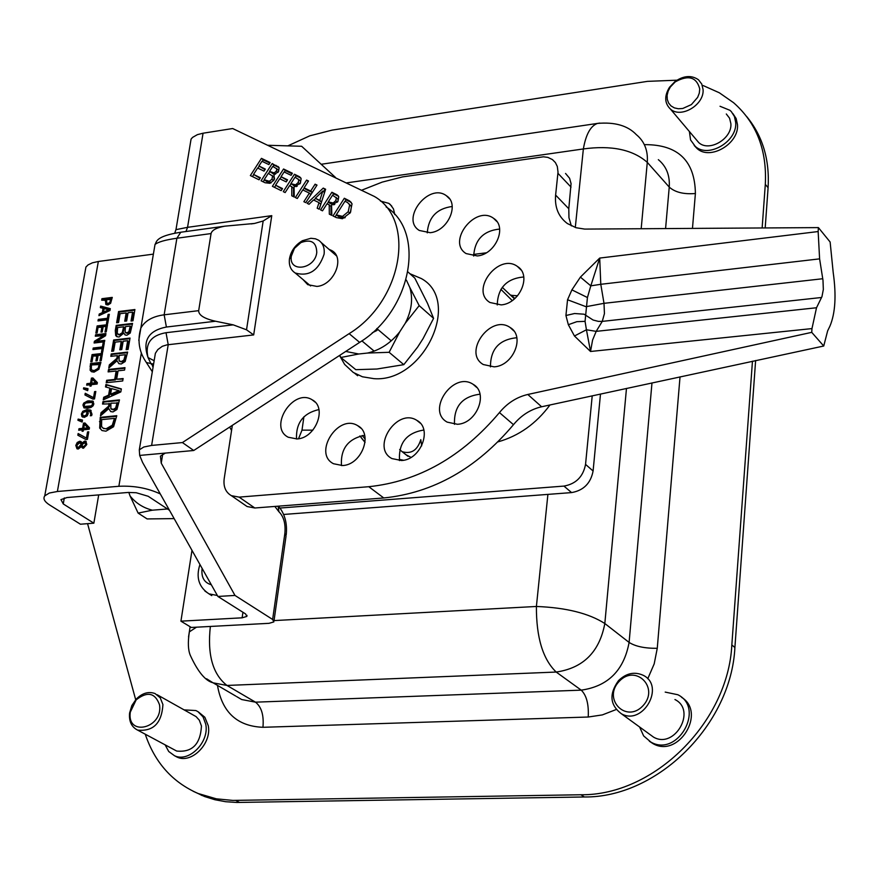 <?xml version="1.0" encoding="UTF-8"?>
<svg xmlns="http://www.w3.org/2000/svg" width="879" height="879" viewBox="0 0 879 879"><rect width="100%" height="100%" fill="white"/><g stroke="black" fill="none" stroke-linecap="round" stroke-linejoin="round"><path stroke-width="1.32" d="M283.653 514.457L571.592 492.592C583.557 490.471 590.732 483.274 593.094 471.012L600.489 394.045M592.215 395.836L585.546 464.387C583.151 476.715 575.954 483.944 563.933 486.087L278.874 508.128M473.55 254.416L486.241 252.822M498.085 441.84C518.852 435.951 536.157 423.656 549.99 404.955M517.577 295.773L511.435 295.355M82.868 431.215L82.318 429.886L78.714 430.238L78.989 428.71L82.593 428.359L83.505 423.129L84.988 422.986L89.471 427.754L89.218 429.216L83.45 429.776L83.208 431.182L82.077 431.292L82.318 429.886M79.517 430.161L79.692 429.183L83.296 428.831L84.208 423.612L85.461 423.48M83.725 428.249L88.526 428.315L84.417 424.271L83.725 428.249L87.823 427.842L84.417 424.271M88.526 428.315L87.823 427.842M79.692 429.183L78.989 428.71M83.296 428.831L82.593 428.359M84.208 423.612L83.505 423.129M101.404 415.075L101.733 413.174L109.304 406.669L109.787 403.857L102.535 404.054L102.953 401.604L119.467 399.901L116.973 409.46L112.984 411.932L110.677 411.581L108.798 408.581L100.481 415.888L101.03 412.701L108.6 406.186L109.084 403.373M110.743 411.614L108.798 408.581M103.326 403.966L103.656 402.088L119.368 400.461M111.798 409.372L113.951 409.867L116.347 408.471L117.83 403.032L110.919 403.186L110.831 408.603L113.259 409.383L115.654 407.988L117.138 402.549M101.733 413.174L101.03 412.701M109.304 406.669L108.6 406.186M116.347 408.471L115.654 407.988M103.656 402.088L102.953 401.604M127.642 352.083L125.181 361.522L121.214 363.994L118.841 363.631L117.039 360.742L108.787 368.026L109.326 364.873L116.852 358.401L117.325 355.621L110.809 356.358L111.226 353.951L127.642 352.083M111.589 356.27L111.908 354.446L111.226 353.951M111.908 354.446L127.543 352.677M109.699 367.213L110.018 365.367L117.533 358.896L118.017 356.116L117.325 355.621M117.533 358.896L116.852 358.401M121.478 361.478L123.862 360.082L125.334 354.72L119.148 355.424L119.072 360.742L122.17 361.972L124.554 360.577L123.862 360.082M124.554 360.577L126.016 355.215L125.334 354.72M110.018 365.367L109.326 364.873M118.907 363.664L117.039 360.742M119.973 361.478L122.17 361.972M105.766 304.277L106.447 304.782L106.194 300.233L101.667 300.2L101.931 298.695L112.27 297.399L110.6 303.321L107.886 304.98L105.766 304.277L105.513 299.717M102.458 300.102L102.612 299.201L112.16 298.003M107.502 303.596L108.798 303.914L110.523 302.903L111.49 299.563L106.689 299.574L106.7 302.958L108.117 303.409L109.842 302.387L110.809 299.058M102.612 299.201L101.931 298.695M119.808 349.787L121.236 341.459L115.16 342.162L113.622 351.084L111.677 351.303L113.644 339.986L130.037 338.074L128.092 349.435L126.147 349.655L127.686 340.711L123.181 341.228L121.752 349.567L119.808 349.787M120.588 349.699L121.928 341.953L121.236 341.459M126.939 349.567L128.367 341.206L127.686 340.711M112.468 351.215L114.336 340.481L113.644 339.986M114.336 340.481L129.938 338.668M98.8 320.824L98.964 319.901L108.095 318.791L109.205 314.902M107.26 323.571L107.831 320.319L107.15 319.813L98.008 320.923L98.283 319.396L107.414 318.286L108.084 314.451L109.315 314.297L107.699 323.516L106.469 323.659L107.15 319.813M98.964 319.901L98.283 319.396M108.095 318.791L107.414 318.286M108.765 314.957L108.084 314.451M130.246 333.031L126.895 335.262L125.148 334.976L123.741 333.152L119.083 337.009L116.83 336.657L115.973 331.042L116.863 325.878L116.182 325.373L132.542 323.417L130.246 333.031M116.863 325.878L132.443 324.021M116.391 336.075L115.709 335.569L115.281 330.537L116.182 325.373M119.423 334.514L122.214 332.756L123.653 326.823L117.621 327.548L117.259 333.493L120.104 335.02L122.906 333.262L122.214 332.756M122.906 333.262L124.335 327.329L123.653 326.823M127.015 332.789L128.894 331.669L130.268 326.043L125.477 326.614L125.071 332.031L127.697 333.295L129.576 332.174L128.894 331.669M129.576 332.174L130.949 326.548L130.268 326.043M116.83 336.657L115.709 335.569M125.247 335.02L123.818 333.141M118.225 334.438L120.104 335.02M126.06 332.976L127.697 333.295M96.657 332.998L97.811 326.417L107.392 325.274M101.788 332.02L102.612 327.34L98.085 327.296L97.086 332.954L95.866 333.097L97.129 325.922L107.502 324.681L106.238 331.866L105.008 332.009L105.996 326.351L103.162 326.691L102.228 331.965L101.008 332.108L101.931 326.834M105.799 331.921L106.689 326.856L105.996 326.351M97.811 326.417L97.129 325.922M124.73 321.198L126.147 312.946L120.093 313.682L118.566 322.527L116.632 322.758L118.577 311.54L134.916 309.529L132.993 320.791L131.048 321.022L132.575 312.155L128.081 312.704L126.664 320.967L124.73 321.198M125.51 321.099L126.829 313.451L126.147 312.946M131.839 320.934L133.245 312.671L132.575 312.155M117.423 322.659L119.258 312.045L118.577 311.54M119.258 312.045L134.817 310.144M94.91 342.909L95.108 341.788L104.953 335.646L95.317 336.196L95.569 334.767L105.941 333.548L105.568 335.723L96.525 341.327L104.755 340.36L104.502 341.799L94.108 343.008L94.416 341.283L104.26 335.141M96.525 341.327L104.656 340.953M96.108 336.108L96.25 335.273L105.843 334.141M95.108 341.788L94.416 341.283M96.25 335.273L95.569 334.767M124.565 370.092L118.094 370.795L116.643 379.223L123.126 378.53L122.708 380.97L106.227 382.739L106.656 380.299L114.699 379.431L116.149 371.015L108.106 371.894L108.535 369.466L124.983 367.653L124.565 370.092M108.897 371.806L109.216 369.96L108.535 369.466M109.216 369.96L124.884 368.235M107.018 382.651L107.348 380.794L115.391 379.926L116.841 371.509L116.149 371.015M115.391 379.926L114.699 379.431M107.348 380.794L106.656 380.299M123.027 379.102L116.643 379.223M93.745 349.468L93.921 348.523L103.074 347.469L104.194 343.546M102.239 352.303L102.81 349.007L102.118 348.513L92.954 349.567L93.229 348.029L102.393 346.974L103.074 343.096L104.304 342.953L102.678 352.248L101.437 352.391L102.118 348.513M93.921 348.523L93.229 348.029M103.074 347.469L102.393 346.974M103.755 343.601L103.074 343.096M108.6 395.132L109.809 388.111L105.502 386.936L105.93 384.475L121.346 388.914L120.83 391.924L103.261 399.857L103.711 397.275L108.6 395.132L109.293 395.616L110.501 388.606L109.809 388.111M104.107 399.473L104.403 397.758L103.711 397.275M104.403 397.758L109.293 395.616M110.578 394.264L118.852 390.595L111.567 388.584L110.578 394.264L111.281 394.748L119.533 391.078L118.852 390.595M106.238 387.145L106.623 384.958L105.93 384.475M106.623 384.958L121.302 389.188M91.581 361.763L92.756 355.105L102.371 354.006M96.745 360.808L97.569 356.061L93.02 356.006L92.02 361.708L90.79 361.851L92.064 354.611L102.469 353.424L101.206 360.687L99.964 360.819L100.964 355.105L98.118 355.435L97.173 360.753L95.943 360.895L96.877 355.566M100.755 360.731L101.656 355.599L100.964 355.105M92.756 355.105L92.064 354.611M116.764 415.701L113.589 426.733L105.941 431.182L102.041 430.556L99.668 428.062L100.228 417.36L116.764 415.701M101.81 430.435L100.371 428.534L100.92 417.833L100.228 417.36M100.92 417.833L116.676 416.261M106.414 428.6L112.27 425.26L114.435 418.36L101.689 419.635L101.579 426.524L103.107 428.172L107.117 429.073L112.973 425.733L112.27 425.26M112.973 425.733L114.808 420.722L115.127 418.843L114.435 418.36M100.371 428.534L99.668 428.062M103.151 428.205L107.117 429.073M90.823 370.718L90.13 370.235L90.493 363.543L100.909 362.379L98.887 369.279L94.075 372.125L91.515 371.718L90.823 370.718L91.185 364.038L100.799 362.961M92.405 370.323L95.064 371.004L98.756 368.861L100.129 364.543L91.416 364.95L91.328 369.257L92.24 370.246L94.372 370.509L98.063 368.378L99.437 364.06M91.515 371.718L90.13 370.235M98.756 368.861L98.063 368.378M91.185 364.038L90.493 363.543M102.294 312.66L103.063 308.298L100.36 307.628L100.624 306.09L110.304 308.661L109.974 310.529L98.942 315.649L99.228 314.045L102.294 312.66L102.975 313.166L103.744 308.804L103.063 308.298M99.788 315.253L99.228 314.045M99.909 314.55L102.975 313.166M103.546 312.1L108.732 309.727L104.161 308.573L103.546 312.1L104.227 312.605L109.414 310.232L108.732 309.727M101.096 307.815L100.624 306.09M101.316 306.595L110.249 308.968M84.197 389.243L84.362 388.287L87.944 389.023M87.658 390.661L83.461 388.947L83.67 387.804L88.01 388.694L87.658 390.661M84.362 388.287L83.67 387.804M92.899 377.959L97.371 382.596L97.119 384.035L91.383 384.65L91.141 386.046L90.01 386.167L90.251 384.771L86.669 385.156L86.944 383.651L90.526 383.266L91.427 378.113L92.899 377.959M87.471 385.068L87.636 384.145L91.218 383.76L92.119 378.607L91.427 378.113M92.119 378.607L93.394 378.464M91.218 383.76L90.526 383.266M87.636 384.145L86.944 383.651M91.647 383.145L95.723 382.706L92.339 379.223L91.647 383.145L96.426 383.2L95.723 382.706M90.812 386.079L90.251 384.771M96.426 383.2L92.339 379.223M85.659 395.33L85.933 393.77L94.218 398.154L95.712 392.056M95.811 391.485L94.514 398.934L92.943 399.099L84.944 394.957L85.241 393.287L93.526 397.671L94.58 391.616L95.811 391.485M85.933 393.77L85.241 393.287M94.218 398.154L93.526 397.671M95.284 392.1L94.58 391.616M90.284 415.778L90.834 414.196L89.79 411.471L87.944 411.097L88.241 413.482L87.219 415.833L84.318 417.382L81.89 416.536L81.362 413.998L82.769 411.306L86.867 409.614L90.449 410.075L92.02 414.284L91.636 415.635L90.284 415.778M82.725 417.162L82.066 414.481L83.472 411.79L87.57 410.097L91.13 410.548M83.472 411.79L82.769 411.306M84.538 415.778L86.505 414.789L86.933 411.207L83.362 412.361L82.505 413.899L83.153 415.613L85.241 416.261L87.208 415.273L86.505 414.789M87.208 415.273L87.845 413.723L86.933 411.207M91.24 415.679L90.218 411.757M83.615 415.921L85.241 416.261M84.142 407.944L83.769 404.988L85.494 402.538L88.988 401.296L93.361 401.483M85.131 406.746L88.713 407.109L91.987 406.362L93.383 404.516L92.361 402.67M91.888 402.395L85.549 403.043L84.109 404.922L84.692 406.45L91.295 405.878L92.68 404.043L91.888 402.395M87.735 408.241L83.999 407.878L82.945 405.043L83.714 403.109L87.581 400.945L92.811 401.077L93.844 403.922L93.075 405.845L91.02 407.438L87.735 408.241M87.526 431.941L88.757 431.82L87.439 439.357L85.867 439.511L77.835 435.226L78.132 433.534L86.45 438.072L87.526 431.941L88.669 432.369M78.561 435.61L78.846 434.006L86.45 438.072M87.153 438.544L88.23 432.413M78.846 434.006L78.132 433.534M78.66 420.569L78.835 419.58L82.428 420.349M82.132 422.019L77.923 420.261L78.132 419.096L82.483 420.041L82.132 422.019M78.835 419.58L78.132 419.096M86.801 444.389L83.483 448.235L81.318 446.653L78.286 449.015L77 448.806L75.803 445.433L77.209 442.5L79.626 441.258L80.846 441.467L82.022 443.016L84.648 441.071L85.757 441.247L86.801 444.389M81.978 443.016L82.725 443.488L86.252 441.632M82.725 443.488L82.022 443.016M77.187 448.883L76.506 445.895L77.912 442.961L81.362 441.862M78.44 447.389L81.45 444.005L79.44 442.862L76.847 445.356L77.495 447.246L79.143 447.85L81.198 446.279L80.494 445.818M81.198 446.279L82.154 444.477L81.45 444.005M83.747 446.664L85.757 444.477L85.219 442.752L82.802 443.939L81.846 445.675L84.45 447.136L86.461 444.95L85.384 442.873M81.318 446.653L82.56 448.103M77.978 447.565L79.143 447.85M82.154 444.477L80.912 443.258M82.857 446.598L84.45 447.136M141.376 352.886L118.863 486.285L57.388 491.493L98.349 261.492L153.375 254.13M98.349 261.492L92.416 262.81L88.065 264.909L85.922 267.062L85.186 271.15M98.701 494.899L93.855 523.181L80.428 524.214L49.685 505.018C44.488 501.689 42.851 498.635 44.752 495.866L49.323 493.031L57.388 491.493M118.863 486.285C133.96 485.56 147.771 488.109 160.286 493.932M93.855 523.181L63.255 503.931L60.959 499.624L66.98 497.536L128.213 492.449L136.234 492.734L148.199 496.283L169.471 510.281M406.087 454.806L410.998 457.377M421.7 445.851L420.788 439.654C417.47 450.301 411.251 454.311 402.132 451.696L399.659 449.532M339.536 355.479L344.645 364.444L353.303 372.465L362.445 376.783L373.982 378.662C423.645 382.673 461.936 300.827 421.404 278.588L409.889 273.699M389.122 352.303L367.62 353.039C380.135 350.095 390.847 343.019 399.747 331.812L389.122 352.303L403.813 364.653L417.602 347.139L423.063 338.635L433.578 318.363L427.48 303.266L414.822 278.138L408.01 272.007M345.744 351.435L358.742 353.995L340.854 357.489L339.733 355.347M409.834 287.554L419.184 305.628L405.274 323.219C411.647 310.705 413.174 298.816 409.834 287.554L406.395 280.115M340.854 357.489L355.808 369.674L376.948 369.015L403.813 364.653M419.184 305.628L433.578 318.363M377.047 330.394L372.246 332.789M399.747 331.812L405.274 323.219M358.742 353.995L367.62 353.039M196.467 627.188L189.326 631.891L188.545 636.989M206.587 678.775L213.048 682.829L226.98 685.444C212.762 674.325 207.224 654.657 210.356 626.452M547.903 494.394L536.399 606.466C536.278 637.418 542.87 659.283 556.198 672.05C583.26 668.084 599.478 651.91 604.829 623.519C588.875 613.311 566.065 607.631 536.399 606.466L273.885 620.596M599.764 123.071L597.467 123.423C590.589 125.884 585.886 134.399 583.359 148.947C611.443 145.123 632.759 149.595 647.285 162.362C648.12 150.617 644.483 141.387 636.385 134.685M752.457 361.203L731.833 644.944C728.109 722.362 653.888 795.649 580.942 794.759L232.847 800.417L216.3 798.824L198.193 793.517C172.449 782.288 154.803 762.511 145.244 734.185M703.189 85.571L719.33 92.778L733.591 102.711C756.5 122.873 767.07 150.078 765.312 184.348L762.137 227.98M287.84 145.859L309.793 135.827L332.141 130.114L647.471 81.362L676.896 80.198M135.685 699.695L87.57 523.664M755.621 360.522L734.899 647.515C731.218 724.779 657.162 797.89 584.337 796.978L236.748 802.461L225.639 801.714L214.894 799.725L204.62 796.539L193.083 791.221M746.535 116.369C762.565 135.729 769.751 159.506 768.092 187.721L765.191 227.958M159.484 704.716C163.582 728.142 126.554 737.393 130.301 712.133L136.168 699.86C147.342 691.125 155.122 692.74 159.484 704.716M162.923 704.562L160.242 697.816L155.078 693.575C148.639 691.213 142.387 693.026 136.3 699.025L131.839 705.551L129.598 713.045C128.839 721.362 131.531 727.054 137.651 730.119C153.342 731.647 161.758 723.131 162.923 704.562M157.132 694.729L196.072 716.605L199.313 720.187L201.456 726.021C200.434 744.271 192.171 752.611 176.657 751.04L174.69 749.985M184.216 709.891L195.907 710.551L197.995 711.682L203.038 716.868L205.741 724.197C209.587 742.041 188.974 762.851 174.525 755.742L168.735 751.512L165.12 744.843M198.445 711.979L204.851 717.253L208.224 725.582C212.07 743.414 191.49 764.203 177.053 757.094L174.591 755.775M699.739 88.922L699.288 93.152L697.64 97.371L691.377 104.601L682.763 108.48L678.368 108.765L674.358 107.886L671.007 105.919L668.589 103.019L667.26 99.382L667.117 95.306L668.172 91.064L670.347 86.988L675.237 81.879C688.411 74.66 696.575 77 699.739 88.922M703.068 89.515L701.772 84.054L698.486 79.791C691.586 75.001 683.785 75.561 675.072 81.472L669.49 87.296C664.194 96.02 664.513 103.282 670.435 109.084C680.961 118.808 704.464 104.777 703.068 89.515M726.307 113.984L729.57 118.215L730.867 123.598C732.317 138.662 709.221 152.309 698.794 142.651L695.827 139.146M720.033 106.271L729.955 110.314L731.35 111.644L734.437 116.522L735.679 122.401C737.536 141.365 708.441 158.583 695.3 146.441L690.553 139.926L689.4 131.531M732.888 113.589L736.152 118.555L737.47 124.598C739.327 143.552 710.265 160.736 697.135 148.595L694.19 145.453M619.113 681.456C635.627 663.458 659.909 687.85 642.956 705.782C626.156 723.835 602.258 699.08 619.113 681.456M618.552 680.577C608.938 693.916 609.872 704.969 621.354 713.737C642.769 726.175 665.535 686.158 643.285 675.336C634.583 671.38 626.342 673.127 618.552 680.577M674.951 699.541C696.915 710.287 674.709 749.457 653.58 737.151L649.603 734.262M665.205 692.092L677.852 694.74C705.43 708.265 677.522 757.544 650.921 742.118L643.648 735.921L639.593 726.988M681.577 697.333C706.727 712.594 678.456 758.522 652.998 743.623L649.361 741.217M191.985 550.342L180.931 621.167L191.325 627.463L269.051 623.321L273.852 621.914L272.633 619.464L234.979 595.435L161.242 463.145L162.769 453.773M267.897 145.277L301.64 146.266L335.492 177.448M242.934 612.267L242.121 617.816L180.931 621.167M246.527 329.801L253.679 334.921L271.765 215.652L263.162 220.992L246.527 329.801L233.232 324.856L215.531 321.231C204.203 318.67 198.588 315.143 198.676 310.661L211.07 233.561C211.905 230.155 216.498 227.694 224.848 226.167L254.558 223.442L263.162 220.992M242.121 617.816L246.834 616.421L245.571 613.927L217.893 596.456L234.979 595.435M233.232 324.856L166.021 332.701C150.836 335.415 144.837 343.711 148.024 357.555L153.979 360.621M154.012 361.533L154.133 360.84M217.893 596.456L142.574 462.42L139.684 455.421L139.3 449.85L155.385 353.292L157.813 349.6L162.329 346.293L166.955 344.854L253.679 334.921M215.531 321.231L166.395 327.032C148.408 330.548 142.277 340.722 148.024 357.555L150.968 363.73L153.232 366.224M271.765 215.652L187.557 227.331L203.06 133.212L232.682 128.532L374.454 196.5C416.174 220.376 402.318 301.101 349.139 333.646L182.414 442.566L151.617 445.433L168.219 344.667L166.021 332.701M331.581 205.159L331.833 215.388L329.317 214.157L329.218 204.884L327.01 203.807L322.505 210.828L320.582 209.883L331.877 192.248L337.086 194.863L338.745 196.775L337.921 201.445L331.581 205.159M294.069 186.941L294.245 197.017L291.795 195.808L291.762 186.678L289.598 185.634L285.148 192.567L283.269 191.644L294.454 174.24L299.519 176.767L301.145 178.668L300.31 183.261L294.069 186.941M281.203 190.633L272.402 186.326L283.554 168.999L292.388 173.24L291.07 175.306L284.104 171.943L281.049 176.701L287.532 179.832L286.213 181.887L279.731 178.745L275.588 185.183L282.533 188.578L281.203 190.633M274.127 174.514L273.973 180.096L269.996 183.304L265.073 182.744L261.074 180.788L272.193 163.527L279.126 167.779L278.522 171.68L274.127 174.514M259.041 179.799L250.361 175.558L261.448 158.352L270.15 162.549L268.842 164.582L261.986 161.275L258.942 165.988L265.337 169.087L264.019 171.119L257.635 168.032L253.515 174.416L260.36 177.756L259.041 179.799M317.022 185.095L305.76 202.642L303.859 201.709L309.364 193.127L302.772 189.93L297.278 198.489L295.377 197.566L306.606 180.085L308.507 180.997L304.101 187.864L310.694 191.051L315.111 184.183L317.022 185.095M309.056 204.258L307.123 203.313L323.241 188.095L325.615 189.238L319.209 209.213L317.176 208.224L319.022 202.653L313.517 199.972L309.056 204.258M352.039 203.796L350.238 212.729L342.469 218.717L336.36 217.607L332.998 215.959L344.326 198.247L349.457 200.841L352.039 203.796M328.944 249.273L331.79 250.581C345.326 257.789 334.031 285.192 316.923 286.422L307.716 284.664L303.046 279.588M139.3 449.85L143.815 447.004L151.617 445.433M185.974 231.518L187.557 227.331L175.987 229.65M203.06 133.212L197.401 134.641L192.545 137.41L191.062 139.135L190.282 143.793M153.594 364.082L146.386 362.555L145.453 361.093M166.395 327.032L164.153 314.814C152.649 316.363 144.87 320.802 140.838 328.109L155.023 244.461C158.209 241.912 165.505 239.846 176.888 238.242L211.07 233.561M146.364 362.511C143.343 357.907 135.498 346.172 140.849 328.12L138.794 340.404M154.385 248.219L155.023 244.461C156.792 242.329 154.484 236.286 180.755 232.243M386.112 206.917C426.095 231.836 411.68 310.584 359.632 342.381L193.732 450.498L165.329 453.092L160.417 456.146L161.242 463.145M336.36 197.863L332.515 195.215L328.263 201.851L333.174 203.027L335.789 200.654L336.36 197.863L338.096 199.423L336.108 197.379M328.263 201.851L329.999 203.401L333.844 204.818M333.174 203.027L334.745 204.444M337.932 201.434L338.096 199.423M338.47 196.215L333.602 193.819L332.669 195.292M331.877 192.248L333.602 193.819M328.394 201.961L327.164 203.884M329.218 204.884L330.954 206.433L331.053 215.003M298.805 179.734L295.058 177.151L290.85 183.7L295.652 184.843L298.223 182.491L298.805 179.734L300.552 181.294L298.541 179.239M290.85 183.7L296.201 186.634M295.652 184.843L297.19 186.216M300.519 182.931L300.552 181.294M300.882 178.107L296.201 175.8L295.267 177.25M294.454 174.24L296.201 175.8M291.026 183.854L289.817 185.733M291.762 186.678L293.509 188.238L293.542 196.665M282.192 189.106L275.588 185.183M287.191 180.371L281.049 176.701M292.037 173.8L285.301 170.559L284.335 172.053M283.554 168.999L285.301 170.559M281.247 176.866L279.962 178.855M275.775 185.359L274.49 187.359M276.819 168.911L272.787 166.373L269.534 171.427L274.16 172.91L276.38 171.064L276.819 168.911L278.577 170.471L276.599 168.548M269.534 171.427L274.369 174.416M278.643 171.493L278.577 170.471M272.567 176.009L268.293 173.35L264.183 179.734L269.326 181.283L271.963 179.25L272.567 176.009L274.325 177.558L272.369 175.69M264.183 179.734L267.447 182.019L271.15 182.821M269.326 181.283L271.095 182.832M274.534 179.107L274.325 177.558M279.017 167.57L273.94 165.087L273.039 166.494M272.193 163.527L273.94 165.087M269.743 171.614L268.545 173.471M264.392 179.92L263.173 181.821M260.019 178.272L253.515 174.416M264.986 169.625L258.942 165.988M269.798 163.087L263.206 159.912L262.25 161.406M261.448 158.352L263.206 159.912M259.162 166.186L257.899 168.153M253.734 174.613L252.46 176.58M315.111 184.183L316.693 185.612M310.694 191.051L312.287 192.479L305.848 189.414L304.101 187.864M306.606 180.085L308.177 181.503M304.266 188.007L302.969 190.018M309.364 193.127L310.957 194.545M315.319 198.236L319.78 200.401L322.846 191.04L315.319 198.236L321.516 201.961L322.472 199.039M322.846 191.04L324.549 192.567M319.78 200.401L321.516 201.961M319.022 202.653L320.758 204.214L319.121 209.169M325.406 189.875L323.186 191.347M323.241 188.095L324.977 189.666M315.605 198.5L313.858 200.148M349.666 204.873L347.634 202.588L344.975 201.225L336.25 214.872L342.535 216.388L348.216 211.707L349.666 204.873L351.391 206.444L349.106 203.928M336.25 214.872L339.459 217.146L345.194 217.662M342.535 216.388L344.271 217.937M350.6 212.147L351.391 206.444M351.281 202.467L346.051 199.808L345.106 201.291M344.326 198.247L346.051 199.808M336.36 214.97L335.075 216.97M165.329 453.092L139.684 455.421M193.732 450.498L182.414 442.566M376.805 328.548L391.265 340.821M374.168 351.106L361.884 340.865L374.124 351.128M324.087 254.24C324.812 247.856 322.934 243.153 318.462 240.143L315.473 238.813L310.924 238.275L302.431 240.714C295.135 245.032 290.795 251.163 289.422 259.107C288.784 265.414 290.718 270.051 295.223 273.006C308.936 276.874 318.561 270.622 324.087 254.24M316.77 252.537C316.517 242.164 311.221 238.857 300.893 242.593L294.454 248.35L291.323 256.119C288.51 273.061 314.935 269.457 316.77 252.537M380.442 201.06L388.826 203.368L390.254 204.477L393.462 208.905L394.781 214.608M430.172 232.693L419.316 230.463C400.286 219.036 428.699 182.403 446.29 195.665C459.948 203.774 448.07 231.221 430.172 232.693M452.235 206.488C436.797 208.543 428.469 217.333 427.26 232.847M477.297 255.932L466.09 253.57C446.521 241.736 475.462 204.609 493.558 218.311C507.568 226.694 495.602 254.536 477.297 255.932M499.668 229.056C483.384 230.737 474.726 239.736 473.671 256.042M501.173 304.892L489.944 302.497C469.694 290.488 498.624 252.504 517.39 266.425C531.982 274.995 519.972 303.662 501.173 304.892M523.785 276.962C506.678 278.5 497.833 287.829 497.239 304.958M494.163 366.851L483.296 364.532C462.398 352.677 490.713 313.671 510.139 327.504C525.4 336.086 513.402 365.84 494.163 366.851M516.841 337.734C499.195 339.47 490.405 349.183 490.471 366.884M457.465 424.282L447.213 422.14C425.952 410.724 453.234 370.85 473.067 384.288C488.889 392.682 476.956 423.491 457.465 424.282M480.022 394.199C462.299 396.44 453.784 406.483 454.498 424.326M401.516 460.519L391.946 458.574C370.707 447.741 396.901 407.449 416.767 420.316C432.831 428.403 420.986 459.871 401.516 460.519M423.843 430.018C406.537 432.875 398.429 443.071 399.527 460.585M342.59 465.54L333.526 463.738C312.693 453.421 338.107 413.306 357.621 425.634C373.531 433.402 361.752 464.903 342.59 465.54M364.664 435.303C348.139 438.654 340.415 448.751 341.481 465.595M297.069 438.951L288.246 437.237C268.029 427.227 293.147 387.771 312.067 399.747C327.515 407.263 315.759 438.214 297.069 438.951M318.934 409.559C303.288 413.141 295.827 422.953 296.531 438.995M574.459 335.998L586.436 329.768L585.062 321.362L576.866 321.67L568.339 324.703L574.459 335.998L590.523 351.479L811.976 328.592L811.735 332.35L823.733 346.018L827.644 330.856L829.941 326.109C835.347 313.21 836.434 295.355 833.204 272.556L830.128 242.011L818.404 227.606L818.151 231.551L599.698 258.074L580.404 277.116L571.899 289.872L587.436 297.531L590.798 285.851L580.404 277.116M811.976 328.592L816.514 307.76L596.182 331.361L592.589 340.03L590.523 351.479L586.436 329.768L596.182 331.361L602.258 321.384L598.357 321.373L593.105 320.033L584.096 314.21L574.591 313.517L565.933 315.506L568.339 324.703M585.062 321.362L587.436 297.531M590.798 285.851L599.698 258.074L600.786 284.302L590.798 285.851M571.899 289.872L567.548 299.761L585.985 306.694L604.005 303.332L600.786 284.302L819.602 258.865L818.151 231.551M362.016 190.073L382.123 182.14L402.516 176.899L543.442 156.803L547.87 157.396L552.441 159.582L555.407 162.593L557.308 166.45L558.022 172.108L555.616 195.083C554.583 207.356 558.495 216.838 567.351 223.53L576.064 227.727L584.711 229.089L818.404 227.606M811.735 332.35L527.807 394.473C516.709 397.088 507.26 403.12 499.448 412.581C462.123 456.794 418.58 481.505 368.784 486.702L239.121 497.118L231.364 495.657C225.639 492.295 223.244 486.68 224.178 478.791L232.342 425.337M819.602 258.865L822.986 280.28L823.337 289.466L821.964 296.63L816.514 307.76M571.339 225.892L568.955 217.706L568.79 208.741L555.616 195.083M565.549 173.46L569.592 178.283L571.064 183.59L568.79 208.741M823.733 346.018L541.618 406.768L527.807 394.473M499.448 412.581L513.479 424.678C521.225 415.306 530.608 409.328 541.618 406.768M513.479 424.678C476.495 468.485 433.259 492.921 383.76 497.964L254.811 507.996L247.087 506.524L244.428 504.678M152.353 510.183L138.124 513.094L130.07 495.943C135.816 503.151 143.244 507.897 152.353 510.183L167.504 508.985M138.124 513.094L147.112 518.929L174.152 518.61M130.07 495.943L128.795 492.405M303.903 416.767L302.002 430.15L312.836 430.161M302.002 430.15L298.519 438.764M113.951 409.867L113.259 409.383M117.412 405.472L116.72 404.988M125.609 357.621L124.917 357.127M108.798 303.914L108.117 303.409M105.974 301.508L105.293 301.003M111.27 300.816L110.589 300.31M110.523 302.903L109.842 302.387M115.973 331.042L115.281 330.537M123.873 330.054L123.192 329.548M130.553 328.845L129.872 328.339M100.184 422.096L99.481 421.623M114.808 420.722L114.116 420.25M95.064 371.004L94.372 370.509M90.713 366.697L90.021 366.213M99.92 365.719L99.228 365.235M87.57 410.097L86.867 409.614M82.066 414.481L81.362 413.998M87.845 413.723L87.142 413.251M82.582 417.009L81.89 416.536M91.537 414.679L90.834 414.196M85.604 407.021L84.9 406.537M83.648 405.516L82.945 405.043M89.746 401.198L89.054 400.714M91.987 406.362L91.295 405.878M85.351 441.533L84.648 441.071M80.33 441.73L79.626 441.258M86.461 444.95L85.757 444.477M77.912 442.961L77.209 442.5M76.506 445.895L75.803 445.433M63.255 503.931L64.31 497.932M563.933 486.087L571.592 492.592M593.094 471.012L585.546 464.387M511.149 295.113L514.863 298.519M514.468 298.86L502.25 287.323M361.478 438.072L365.06 442.401M403.505 460.255L399.231 459.354M365.181 439.093L362.214 435.479M500.865 289.312L512.226 300.585M346.82 182.843L583.359 148.947L575.295 227.485M651.976 382.925L629.1 642.428L604.829 623.519L626.474 388.43M641.176 228.76L647.285 162.362L669.238 187.095C675.094 192.314 683.818 194.457 695.399 193.512C694.904 160.945 678.149 144.65 645.142 144.639M226.98 685.444L556.198 672.05L581.228 690.147L255.492 702.167L226.98 685.444M217.476 685.411C222.123 712.309 237.286 726.274 262.953 727.296C263.997 715.319 261.513 706.947 255.492 702.167L241.681 699.541L236.682 696.618M262.953 727.296L588.238 717.022C588.864 704.244 586.524 695.289 581.228 690.147C607.96 686.323 623.914 670.424 629.1 642.428C635.517 646.472 644.911 648.438 657.261 648.306L680.027 376.86M658.338 159.659C666.381 166.329 670.018 175.481 669.238 187.095L665.579 228.595M692.465 228.43L695.399 193.512M588.238 717.022L602.368 714.902L616.146 709.54M647.757 678.753L654.196 663.865L657.261 648.306M584.337 796.978L580.942 794.759M734.899 647.515L731.833 644.944M239.571 802.461L235.671 800.406M768.092 187.721L765.312 184.348M229.65 427.095L231.562 430.413M274.841 506.436L278.929 511.754C283.752 516.566 285.73 523.796 284.862 533.443L272.633 619.464M278.929 511.754L278.138 506.183M284.862 533.443L286.038 536.069L274.006 620.838M152.528 366.246L153.089 367.114M198.676 310.661L164.153 314.814L176.888 238.242L180.777 232.232L181.579 232.122M329.955 202.664L331.691 204.225M335.789 200.654L337.437 202.148M335.624 194.061L337.349 195.621M292.498 184.502L294.245 186.051M298.223 182.491L299.838 183.942M298.113 175.998L299.86 177.569M271.644 172.449L273.391 174.009M274.16 172.91L275.534 174.141M276.38 171.064L277.94 172.46M265.689 180.47L267.447 182.019M271.963 179.25L273.578 180.678M275.896 165.307L277.643 166.867M337.734 215.586L339.459 217.146M348.216 211.707L349.908 213.234M347.666 199.852L349.392 201.423M359.632 342.381L349.139 333.646M211.334 584.766C204.126 582.678 201.049 577.206 202.115 568.361M204.917 591.051L208.982 593.852L217.366 595.501M567.548 299.761L565.933 315.506M821.59 297.487L602.258 321.384L604.433 313.638L604.005 303.332L822.766 278.731M571.031 187.106L557.934 173.306M254.811 507.996L239.121 497.118M383.76 497.964L368.784 486.702M111.457 409.142L112.16 409.625M119.643 361.236L120.335 361.73M107.062 303.266L107.743 303.771M118.028 334.35L118.709 334.844M125.598 332.636L126.279 333.141M103.107 428.172L103.81 428.644M92.24 370.246L92.932 370.729M91.108 410.537L90.449 410.075M83.153 415.613L83.857 416.086M84.692 406.45L85.395 406.933M77.495 447.246L78.198 447.708M82.593 446.499L83.296 446.971M44.752 495.866L85.922 267.062M359.918 435.94L365.06 442.379M402.132 451.696L407.988 456.311M354.753 373.366L357.654 375.718M189.348 631.88C187.776 642.186 188.073 649.977 190.271 655.273C197.841 671.765 205.433 680.939 213.059 682.796L235.825 696.113M321.296 164.263L597.467 123.423C614.806 121.884 627.782 125.631 636.363 134.674M189.326 631.891L190.128 626.738M202.137 795.561L198.193 793.517M130.301 712.133L129.598 713.045M136.168 699.86L136.3 699.025M176.657 751.04L137.651 730.119M177.053 757.094L174.525 755.742M670.347 86.988L669.49 87.296M698.794 142.651L670.435 109.084M697.135 148.595L695.3 146.441M653.58 737.151L621.354 713.737M652.998 743.623L650.921 742.118M232.122 426.733L231.606 425.821M286.202 534.915C287.422 523.434 284.84 513.841 278.467 506.15M251.13 223.914L254.558 223.442M174.734 233.221L176.042 229.265L191.062 139.135M146.386 362.555L152.32 371.74M180.777 232.232L224.848 226.167M337.086 194.863L338.327 195.984M299.519 176.767L300.717 177.855M277.808 166.34L278.764 167.186M349.457 200.841L351.182 202.401M334.745 253.152L331.79 250.581M246.988 615.344L246.834 616.421M199.94 564.505C195.775 577.36 198.797 587.139 208.982 593.852L211.784 595.61M336.426 255.789L321.285 242.604M310.606 285.939L295.223 273.006M291.323 256.119L289.422 259.107M300.893 242.593L302.431 240.714M388.826 203.368L391.814 206.147M446.29 195.665L449.455 198.72M493.558 218.311L496.932 221.618M517.39 266.425L520.961 269.886M510.139 327.504L513.819 330.9M473.067 384.288L476.715 387.441M416.767 420.316L420.228 423.14M357.621 425.634L360.851 428.161M312.067 399.747L315.089 402.099M247.087 506.524L231.364 495.657"/></g></svg>
